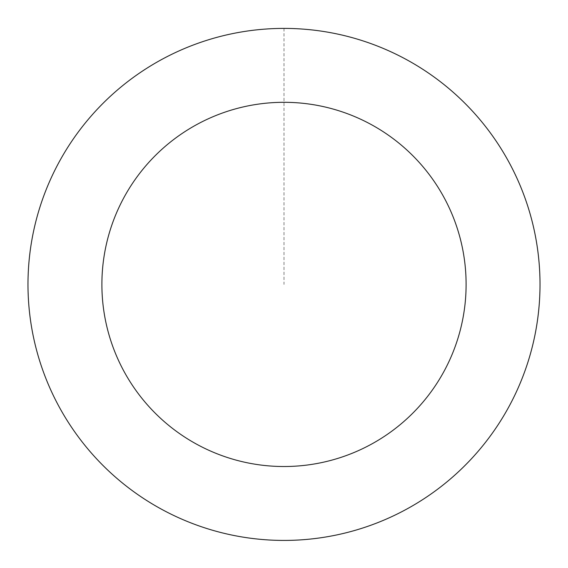 <?xml version="1.0" encoding="UTF-8"?>
<svg xmlns="http://www.w3.org/2000/svg" width="568" height="568" viewBox="0 0 568 568"><rect width="100%" height="100%" fill="white"/><g stroke="black" fill="none" stroke-linecap="round" stroke-linejoin="round"><path stroke-width="0.43" stroke-dasharray="2.84 2.13" d="M304.54 539.55A255.962 255.962 0 0 1 52.774 174.632A255.962 255.962 0 0 1 494.685 139.061A255.962 255.962 0 0 1 304.54 539.55A255.962 255.962 0 0 1 52.774 174.632A255.962 255.962 0 0 1 494.685 139.061A255.962 255.962 0 0 1 304.54 539.55M304.54 539.6A256.012 256.012 0 0 0 539.188 263.871A256.012 256.012 0 0 0 263.46 29.224A256.012 256.012 0 0 0 28.812 304.959A256.012 256.012 0 0 0 304.54 539.6M304.54 539.515A255.934 255.934 0 0 0 539.103 263.879A255.934 255.934 0 0 0 263.46 29.309A255.934 255.934 0 0 0 28.897 304.952A255.934 255.934 0 0 0 304.54 539.515M263.46 29.224A256.012 256.012 0 0 0 73.272 429.798A256.012 256.012 0 0 0 515.268 394.213A256.012 256.012 0 0 0 263.46 29.224M284 28.45L284 284.412"/><path stroke-width="0.85" d="M263.46 29.224A256.012 256.012 0 0 0 73.272 429.798A256.012 256.012 0 0 0 515.268 394.213A256.012 256.012 0 0 0 263.46 29.224M269.388 102.893A182.108 182.108 0 0 0 134.105 387.83A182.108 182.108 0 0 0 448.507 362.519A182.108 182.108 0 0 0 269.388 102.893"/></g></svg>
